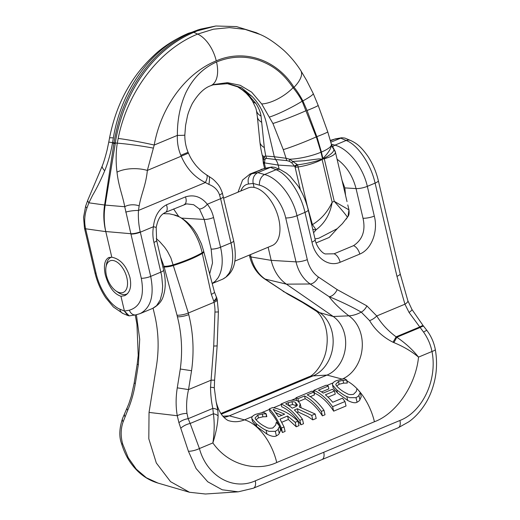 <?xml version="1.0" encoding="UTF-8"?>
<svg xmlns="http://www.w3.org/2000/svg" width="520" height="520" viewBox="0 0 520 520"><rect width="100%" height="100%" fill="white"/><g stroke="black" fill="none" stroke-linecap="round" stroke-linejoin="round"><path stroke-width="0.78" d="M342.03 180.343L344.832 187.902L345.553 195.344M268.132 247.24L271.206 260.364A42.757 34.19 96.2 0 0 286.423 284.141L333.236 316.498A32.143 25.701 -83.8 0 1 344.675 334.373A32.143 25.701 -83.8 0 1 327.008 375.076L229.307 415.844A32.143 25.701 -83.8 0 1 223.919 417.346M153.082 308.204L154.745 315.283C158.581 331.897 159.146 348.868 156.423 366.21L149.038 412.418L148.805 438.782L156.312 462.969L170.534 481.656L189.514 492.271L205.381 494L238.219 491.822L222.228 489.788L207.733 481.774L196.099 468.533L188.416 451.256L178.912 422.682L177.268 415.734C175.734 406.75 175.74 397.456 177.275 387.842L180.284 369.018C182.683 351.15 181.721 333.736 177.398 316.784A289.614 227.123 95.2 0 0 177.034 315.224L164.144 266.975A8.554 2.074 -13.2 0 0 173.316 265.531A64.136 15.542 -13.2 0 0 189.488 259.668A64.136 15.542 -13.2 0 0 202.3 253.442L202.144 252.766A64.136 15.542 166.8 0 1 189.332 258.999A64.136 15.542 166.8 0 1 173.16 264.862A8.554 2.074 166.8 0 1 163.988 266.305L160.544 257.01M297.967 421.154L296.55 419.816C289.25 413.25 281.242 409.168 272.538 407.57L269.302 408.915C273.013 412.607 276.789 418.45 280.637 426.459L281.392 428.071L284.05 426.959L280.026 419.166L287.573 416.013L295.197 422.312L297.967 421.154L299.013 425.613L296.238 426.771L288.392 419.497L281.73 422.279M315.153 413.985L299.293 406.991L300.216 403.851L298.077 401.251C297.258 400.406 295.262 400.036 292.091 400.153C286.988 401.063 288.197 401.271 286.182 401.875L281.086 404.001A45.611 25.057 67.3 0 1 298.76 418.899A45.611 25.057 67.3 0 1 299.845 420.375L302.471 419.276A45.611 25.057 -112.7 0 0 301.386 417.8A45.611 25.057 -112.7 0 0 294.359 409.988L297.369 408.726L311.74 415.409L315.153 413.985L316.199 418.444L312.786 419.868L307.736 416.462L298.136 411.99L296.913 412.503M360.276 392.541L361.244 396.663L359.912 399.678C359.879 400.329 358.93 401.18 357.071 402.233C355.219 403.299 352.099 402.721 347.718 400.491L337.467 392.971L333.203 387.816L332.534 384.982L336.739 389.851C341.582 393.679 344.935 395.909 346.788 396.546L349.642 397.663L355.999 397.663C358.007 396.526 358.969 395.733 358.878 395.285L360.276 392.541A45.611 25.057 -112.7 0 0 356.98 388.609L356.324 391.437L353.529 394.303C350.597 394.817 348.472 394.596 347.152 393.64C343.766 391.969 341.204 390.325 339.476 388.707C336.798 386.418 335.589 384.917 335.849 384.202L338.468 381.44L342.966 380.315L346.84 380.107A45.611 25.057 -112.7 0 0 344.103 378.651L336.596 380.594C333.983 381.635 332.605 382.882 332.469 384.325L332.534 384.982M344.988 401.531L346.034 405.99L333.658 411.157A42.757 23.491 -112.7 0 0 330.688 406.887A42.757 23.491 -112.7 0 0 314.496 393.081L313.853 390.325A45.611 25.057 67.3 0 1 331.526 405.223A45.611 25.057 67.3 0 1 332.611 406.699L344.988 401.531A45.611 25.057 -112.7 0 0 343.902 400.056A45.611 25.057 -112.7 0 0 342.44 398.197L332.696 402.259A45.611 25.057 -112.7 0 0 325.403 394.803L334.497 391.007L335.231 394.141L328.016 397.15M323.973 410.306A45.611 25.057 -112.7 0 0 322.887 408.831A45.611 25.057 -112.7 0 0 307.19 394.843L313.827 392.074A45.611 25.057 -112.7 0 0 311.851 391.163L295.945 397.8A45.611 25.057 67.3 0 1 297.928 398.71L304.564 395.941A45.611 25.057 67.3 0 1 320.255 409.923A45.611 25.057 67.3 0 1 321.341 411.398L323.973 410.306L325.019 414.759L322.387 415.857A42.757 23.491 -112.7 0 0 319.417 411.587A42.757 23.491 -112.7 0 0 305.221 398.749L298.584 401.518A42.757 23.491 -112.7 0 0 298.116 401.278M302.471 419.276L303.517 423.735L300.892 424.827A42.757 23.491 -112.7 0 0 297.914 420.557A42.757 23.491 -112.7 0 0 281.73 406.757L281.086 404.001M284.05 426.959L285.096 431.418L282.438 432.529L279.643 426.446M280.553 430.332L279.221 433.349C279.195 433.999 278.245 434.85 276.38 435.903C274.528 436.969 271.414 436.391 267.026 434.161L256.783 426.641L252.512 421.486L251.849 418.652L256.048 423.521C260.897 427.349 264.251 429.579 266.103 430.216L268.95 431.334L275.314 431.334C277.322 430.196 278.284 429.403 278.194 428.954L279.584 426.212L280.553 430.332M335.894 384.534L336.011 384.885M346.632 380.192L347.301 383.065L343.629 383.136L339.125 384.241L336.739 386.074M358.878 395.285L359.912 399.678M346.84 380.107L347.301 383.065M269.302 408.915L269.945 411.678C273.033 414.817 276.192 419.582 279.416 425.984M281.392 428.071L282.438 432.529M295.197 422.312L296.238 426.771M284.655 414.161L278.544 416.709L273.137 409.338L284.655 414.161M287.573 416.013L288.392 419.497M281.808 415.344L275.958 412.834M288.249 402.701L291.974 401.687C293.885 401.726 295.067 402.006 295.522 402.512L297.213 404.963C297.674 405.314 296.803 406.068 294.587 407.212L292.279 408.181A45.611 25.057 -112.7 0 0 285.636 403.787L288.249 402.701L288.736 405.581M297.18 404.411L297.213 404.963M296.81 405.88L292.637 404.515L288.912 405.503M291.974 401.687L292.637 404.515M299.845 420.375L300.892 424.827M300.924 406.854L301.022 407.511M297.369 408.726L298.136 411.99M311.74 415.409L312.786 419.868M279.584 426.212A45.611 25.057 -112.7 0 0 276.296 422.279L275.639 425.106L272.844 427.973C269.906 428.487 267.781 428.266 266.468 427.31C263.075 425.64 260.52 423.995 258.791 422.376C256.106 420.089 254.898 418.587 255.158 417.872L257.784 415.11L262.281 413.985L266.149 413.777A45.611 25.057 -112.7 0 0 263.419 412.321L255.911 414.265C253.299 415.304 251.921 416.553 251.784 417.996L251.849 418.652M266.149 413.777L266.825 416.644L262.945 416.806L258.44 417.911L256.055 419.744M265.941 413.862L266.617 416.735M278.194 428.954L279.221 433.349M255.21 418.204L255.32 418.554M313.827 392.074L314.49 394.882L310.284 396.637M321.341 411.398L322.387 415.857M295.945 397.8L296.582 400.53M297.928 398.71L298.584 401.518M304.564 395.941L305.221 398.749M332.611 406.699L333.658 411.157M334.497 391.007A45.611 25.057 -112.7 0 0 332.332 389.311L323.245 393.107A45.611 25.057 -112.7 0 0 318.461 390.143L328.211 386.074A45.611 25.057 -112.7 0 0 326.228 385.164L313.853 390.325M328.211 386.074L328.868 388.882L321.548 391.937M264.505 163.8L264.478 163.475A7.124 4.303 -175.9 0 1 263.146 161.109L263.347 163.176A7.124 1.729 166.8 0 0 264.505 163.8L265.512 168.09A8.554 6.695 80 0 0 264.355 168.447L271.707 166.998L274.775 167.343L280.449 169.728A8.554 6.773 112.8 0 0 276.062 169.722L270.459 167.369L257.81 172.647C253.955 174.785 252.408 178.386 253.169 183.45L254.105 187.434M325.397 253.942L334.041 253.799L353.509 245.674C362.563 239.72 365.729 230.575 363.012 218.244L356.05 188.584L344.832 187.902M332.514 147.024A8.554 6.045 -74.7 0 1 334.938 145.151C348.537 148.752 363.044 167.213 367.328 186.355L375.102 183.112C370.786 163.982 357.825 144.872 346.184 140.459A8.554 6.773 112.8 0 1 350.565 140.472L344.89 138.086L341.822 137.742L330.87 142.155M252.343 416.572L244.452 419.861A34.71 27.755 96.2 0 1 229.171 420.817L229.171 420.817C227.844 420.647 225.914 419.302 223.379 416.774C220.227 413.368 217.815 408.363 216.138 401.752L217.847 410.384L218.094 415.935C217.731 424.008 215.995 433.004 212.875 442.929C214.435 432.471 214.611 422.754 213.389 413.777L190.164 423.469L199.42 448.546C206.726 475.82 232.752 490.984 255.268 480.844L399.913 420.485C422.734 411.697 437.625 379.457 431.984 351.5C430.586 344.546 427.785 338.084 423.579 332.111L420.147 327.502L396.806 337.24A8.554 0.539 119.8 0 1 393.861 342.589C403.435 346.528 411.658 351.371 418.522 357.116C412.672 349.752 405.431 343.122 396.806 337.24A40.566 31.948 34.5 0 1 396.097 336.83C387.991 330.805 381.537 323.85 376.747 315.965L366.886 305.897L337.175 289.62L318.416 277.024A31.265 24.999 -83.8 0 1 307.294 259.636L296.992 215.703C292.702 196.56 278.194 178.107 264.602 174.506L276.062 169.722C287.709 174.135 300.664 193.239 304.98 212.368L311.961 242.131A8.554 2.126 -13.8 0 0 315.159 239.538C315.815 245.381 321.808 253.389 325.436 253.955M337.084 159.25C346.365 165.952 352.684 175.734 356.05 188.584A8.554 2.074 166.8 0 0 358.787 188.487A8.554 2.074 166.8 0 0 367.328 186.355L374.309 216.112C378.19 230.412 372.19 248.983 359.788 254.078L340.125 262.281C327.847 267.534 314.873 256.88 311.961 242.131M423.579 332.111A8.554 0.767 -36.1 0 1 426.92 330.46L423.755 326.397A8.554 1.8 -39.6 0 0 420.147 327.502L409.078 312.468L404.931 304.2L396.962 276.341L375.102 183.112A8.554 2.074 166.8 0 0 378.32 180.603L400.173 273.774A8.554 2.113 -13.6 0 1 396.962 276.341M211.322 294.327A8.554 1.807 -14.3 0 0 214.442 292.012L203.814 251.758A8.554 2.074 166.8 0 1 202.3 253.442L211.322 294.327L213.739 301.106A124.52 27.229 -100 0 0 214.019 302.308L188.364 313.014A297.934 238.251 -83.8 0 1 188.734 314.62C193.284 332.832 194.227 351.533 191.555 370.715L188.533 389.597C186.674 397.774 186.16 405.71 186.986 413.419L188.156 418.697A8.554 3.471 159 0 0 178.912 422.682M218.094 415.935A8.554 4.556 -2 0 0 213.389 413.777L212.81 408.408C211.4 401.882 210.633 394.829 210.516 387.244L213.714 346.021A8.554 0.461 2.1 0 0 217.159 345.774L214.591 380.166L211.159 380.159L188.533 389.597L177.275 387.842M156.273 238.583L159.776 241.716L164.658 247.254L167.453 251.303L170.872 257.894L188.364 313.014A8.554 2.067 166.9 0 1 177.034 315.224M217.847 410.384A8.554 4.199 -9.5 0 0 212.81 408.408L188.156 418.697L190.164 423.469A8.554 3.192 155.4 0 0 180.889 428.129M222.905 416.228L229.307 415.844L244.452 419.861A42.757 23.491 67.3 0 1 263.835 434.785A42.757 23.491 67.3 0 1 276.725 462.521C258.115 471.406 229.268 466.421 212.875 442.929L199.42 448.546A8.554 2.346 163.9 0 1 188.416 451.256M210.516 387.244A8.554 0.839 0.4 0 1 214.305 387.959L214.591 380.166M216.183 296.562A8.554 3.283 -28.2 0 1 213.739 301.106A8.554 2.022 -13.4 0 0 216.964 298.623A8.554 8.554 0 0 0 216.183 296.562L214.442 292.012M393.861 342.589A50.434 31.363 -155.5 0 1 392.99 342.225C382.87 337.064 375.07 329.862 369.584 320.619L361.257 312.117C351.442 306.553 340.73 301.411 329.115 296.68L310.173 283.992L286.423 284.141L265.135 279.078A8.554 4.713 124.7 0 1 264.219 278.675L287.878 294.19L265.135 279.078A39.787 31.818 96.2 0 1 250.978 256.952L250.432 254.625M341.887 379.022L327.008 375.076L313.001 375.908A34.71 27.755 96.2 0 0 332.079 331.955A34.71 27.755 96.2 0 0 319.728 312.656L333.236 316.498L348.881 315.835C340.171 309.108 333.58 302.725 329.115 296.68A8.554 4.758 123.1 0 0 337.175 289.62M358.02 389.779A42.757 23.491 67.3 0 1 361.537 394.01A42.757 23.491 67.3 0 1 374.426 421.753C396.188 413.751 415.812 385.157 418.522 357.116L431.984 351.5A8.554 1.794 -10.4 0 0 435.292 349.407C433.959 342.498 431.171 336.187 426.92 330.46M392.99 342.225A8.554 0.436 120.8 0 0 396.097 336.83L419.712 326.976A8.554 1.8 -39.6 0 1 423.319 325.877L411.938 309.452L407.856 300.709L400.173 273.774M369.584 320.619A8.554 3.75 145.7 0 0 376.747 315.965L404.931 304.2A8.554 2.698 -20.1 0 0 407.856 300.709M316.141 242.899L329.186 237.458L337.298 228.612M173.881 214.864C178.477 216.833 179.036 215.794 186.803 221.936C193.674 228.462 194.09 230.094 197.028 234.578L201.468 243.925L203.651 251.089A8.554 2.074 166.8 0 1 203.658 251.089A8.554 2.074 166.8 0 1 202.144 252.766C197.821 232.921 184.828 216.639 173.725 214.819L174.031 214.922M163.254 213.636L169.416 213.831L173.725 214.819M238.03 192.16L242.573 180.031L250.081 173.972L264.355 168.447L252.895 173.225A8.554 7.423 -96.7 0 0 248.586 183.989L253.169 183.45L259.5 185.185A8.554 6.045 -74.7 0 1 264.602 174.506L257.81 172.647L249.789 174.096M341.822 137.742L335.66 138.827L331.11 140.16L334.471 139.185L330.525 140.829M157.963 483.067L146.399 477.782L136.312 469.183L128.251 457.73L122.694 444.08C120.536 436.183 120.685 428.766 123.142 421.831L127.692 410.319C131.274 401.901 133.835 392.88 135.376 383.266L138.379 364.449L139.704 339.313L136.409 314.769M135.233 314.99L136.942 324.285L138.229 355.401L137.163 364.403L134.154 383.24L131.32 396.156L128.772 403.956L122.57 418.418C119.327 428.142 118.95 436.436 121.446 443.307C123.89 451.347 127.101 458.062 131.079 463.444C138.314 473.369 147.264 479.908 157.924 483.06L189.514 492.271M134.154 383.24L135.376 383.266M124.618 413.699A8.554 4.401 24.8 0 0 125.053 416.806M122.57 418.418A8.554 4.791 22.1 0 0 123.142 421.831M121.446 443.307A8.554 2.346 -16.1 0 0 122.694 444.08M288.067 294.294L302.627 302.51L315.744 310.791C320.879 313.872 329.563 327.711 326.619 347.464C325.078 361.959 314.243 375.791 308.62 376.909A42.757 23.491 -112.7 0 1 313.001 375.908L221.338 414.161M315.744 310.791A42.757 23.562 124.7 0 0 319.728 312.656C309.309 305.74 297.401 298.772 283.992 291.759A8.554 4.758 123.1 0 1 283.166 291.395M335.66 138.827A8.554 6.695 80 0 0 334.471 139.185L340.581 138.106L346.184 140.459L334.938 145.151L331.364 144.177M106.444 275.516A17.102 9.393 67.3 0 1 105.989 267.111A17.102 9.393 67.3 0 1 115.83 261.411A17.102 9.393 67.3 0 1 126.861 277.745A17.102 9.393 67.3 0 1 115.915 290.901A17.102 9.393 67.3 0 1 106.444 275.516M105.989 267.111L106.412 264.608A19.955 10.959 67.3 0 1 111.169 257.296A19.955 10.959 67.3 0 1 111.481 257.179L111.169 257.296M127.68 293.495A19.955 10.959 67.3 0 1 126.535 294.125A19.955 10.959 67.3 0 1 117.988 292.364L115.915 290.901M120.959 296.264C113.965 293.95 108.745 286.819 105.3 274.872C103.434 265.675 104.598 259.889 108.784 257.517L111.8 257.225C120.315 258.901 126.373 265.681 129.968 277.563C131.762 286.793 130.006 292.825 124.703 295.666L120.959 296.264L124.43 311.07L127.784 315.517L129.149 315.861M264.478 163.475L264.856 159.926L265.467 158.698L266.883 158.451A7.124 6.181 -86.5 0 1 265.746 156.052L263.971 156.429A26.65 6.455 166.8 0 1 262.113 154.726L262.75 157.437L263.413 158.158L263.341 163.156M265.467 158.698A7.124 6.546 32 0 1 263.971 156.429L263.413 158.158A7.124 5.239 175.8 0 0 264.856 159.926M118.177 138.444L117.299 143.169C116.031 150.462 115.648 162.208 117.007 172.139C118.606 186.596 122.57 194.961 124.742 206.733L105.163 205.069L115.356 142.935C116.272 135.115 120.211 119.275 124.956 107.542C129.428 96.213 134.979 85.742 141.629 76.115C155.948 55.614 173.336 41.022 193.778 32.337A77.298 9.562 -27.4 0 1 197.489 30.81L215.852 26L236.47 26.591L256.295 32.708L260.013 34.424L245.089 29.38L229.353 27.612L213.46 29.198L197.665 34.086C159.218 49.595 127.413 91.462 118.177 138.444A27.651 1.606 10.7 0 1 154.219 145.048C160.921 107.419 185.185 73.45 216.255 60.853C244.784 48.477 277.004 60.008 294.008 87.308C295.997 89.551 298.376 93.028 301.139 97.741A40.339 16.608 -114 0 1 302.354 99.938A40.489 16.192 -114.1 0 1 302.868 100.913L307.053 110.5L316.823 136.662A26.507 1.111 -19.4 0 0 327.736 131.833L331.389 144.287C331.714 147.407 329.115 151.918 323.589 157.827A14.255 5.35 -145 0 0 324.07 158.359A8.554 4.973 78.5 0 1 324.116 158.782L324.272 158.769C331.279 156.722 335.004 154.687 335.446 152.659A28.541 5.636 -11.7 0 0 335.433 152.204L347.022 201.624M335.218 151.444L333.691 148.662A27.736 7.384 165.2 0 1 333.918 149.416C333.931 151.769 330.714 154.707 324.266 158.223L324.07 158.359A94.328 28.444 159.2 0 1 323.031 159.003L323.031 159.003A48.432 25.896 124.9 0 0 323.589 157.827M214.311 84.422L227.481 82.674L240.208 85.293L251.654 92.157L261.697 103.955L272.916 123.5L283.276 149.63L286.072 158.269L289.594 159.224L297.213 164.528A15.483 12.746 -117.6 0 0 297.583 164.866L298.129 166.972C306.885 165.607 314.88 163.111 322.127 159.504A8.554 3.881 -131.1 0 0 322.023 159.309C314.457 161.844 306.312 163.696 297.583 164.866A7.124 0.995 -30.2 0 0 294.931 166.797L294.567 166.153A7.124 0.773 -28.8 0 1 297.128 164.45M311.701 224.77A7.124 1.586 -16.5 0 0 312.442 224.627C321.146 219.33 327.711 211.855 332.15 202.215L322.127 159.504L322.615 159.178L318.923 158.88L304.096 160.771L293.15 161.401A7.124 0.624 -41.8 0 0 291.785 162.864L289.38 161.31L286.917 160.635L275.594 159.523A14.255 11.395 -83.8 0 1 278.181 165.081L279.142 169.182M261.697 103.955A27.612 11.869 -33.1 0 0 293.059 87.705C282.328 71.832 272.031 65.195 258.889 60.229C244.836 55.608 230.718 56.206 216.528 62.01C203.158 67.834 192.888 78.169 185.718 93.002C180.031 105.944 177.249 120.068 177.379 135.382C177.073 142.331 178.224 148.967 180.823 155.292L181.253 156.286C186.596 168.558 194.636 177.307 205.361 182.533A12.954 4.121 -53.5 0 0 206.453 174.837A12.954 4.121 -53.5 0 0 206.447 174.837C203.444 172.686 201.481 171.619 196.131 165.659C190.743 158.945 189.839 156.078 188.442 153.147L188.084 152.288L180.823 155.292M260.007 34.418C266.877 37.239 274.814 42.543 283.822 50.336C290.251 56.258 295.9 62.992 300.755 70.544L300.755 70.544A27.651 11.811 -32.8 0 1 294.008 87.308L293.059 87.705C296.803 92.294 299.832 96.798 302.159 101.212L302.868 100.913A27.502 2.827 -24.8 0 0 313.228 93.522L318.162 105.359L327.736 131.833M178.958 216.794L173.589 208.969M209.638 274.034L212.498 262.99L211.153 249.132L204.191 219.447L199.44 209.02L193.642 204.718L186.602 203.859M346.197 219.154L348.017 216.3L348.959 209.892L334.256 201.338L324.272 158.769A8.554 5.096 87.4 0 0 324.266 158.223M347.802 204.932L348.959 209.872A7.124 1.28 -13.1 0 0 348.959 209.872L347.789 204.9M289.38 161.31A7.124 3.003 -60.7 0 1 289.594 159.224A26.65 6.455 -13.2 0 0 305.591 157.001A26.65 6.455 -13.2 0 0 320.983 152.23L316.784 138.411A71.142 42.738 -114 0 0 316.212 136.916L316.823 136.662A71.019 35.178 68.6 0 1 317.363 138.19L321.406 152.055A26.507 6.422 -13.2 0 0 331.389 144.287A14.255 13.403 167.1 0 0 333.918 149.416A8.554 8.392 -168.8 0 1 335.446 152.659M333.912 148.948A7.124 3.179 -37.7 0 0 333.821 148.805A7.124 3.179 -37.7 0 0 333.691 148.662L331.389 144.274M283.276 149.63A26.65 1.814 -21.7 0 0 316.212 136.916L302.159 101.212A27.339 3.523 -27.1 0 1 269.522 117.052M322.186 159.458A8.554 4.29 -123.1 0 0 322.12 159.296A14.255 8.34 104.6 0 1 322.192 158.951M323.466 158.919L323.031 159.003L321.406 152.055L320.983 152.23L322.615 159.178L322.023 159.309M307.249 206.225A7.124 1.729 -13.2 0 0 307.333 206.213L298.129 166.972A7.124 1.729 -13.2 0 1 295.074 167.141L294.931 166.797M307.333 206.213L312.442 224.627L316.095 229.788A41.561 24.72 80.8 0 1 315.764 230.23L313.567 232.726M312.735 229.183A7.124 5.317 29.5 0 0 316.095 229.788C324.838 223.191 330.187 214 332.15 202.215L334.256 201.338C341.614 209.658 345.995 214.922 347.386 217.145A30.596 3.029 -151.3 0 1 347.418 217.237A7.124 5.636 29.2 0 0 348.01 216.411L342.381 223.685L337.226 228.67L318.832 238.219L315.022 238.953M348.01 216.411C349.005 215.293 349.323 213.115 348.959 209.872A7.124 1.28 -13.1 0 0 348.953 209.859M211.153 249.132A7.124 1.742 -13.4 0 0 220.545 247.247C223.392 259.981 222.58 270.147 218.108 277.752L215.326 281.164L212.199 283.452M229.106 273.163C233.149 265.746 233.772 255.658 230.978 242.892A7.124 1.729 -13.2 0 0 233.662 240.799C236.737 256.678 236.483 271.811 222.69 279.168L225.894 277.147L229.106 273.163M105.163 205.069C103.727 214.078 103.935 222.898 105.775 231.53L111.8 257.225M139.165 205.875A11.174 6.123 1.9 0 0 124.742 206.733L130.936 234.046A7.124 1.729 -13.2 0 0 135.473 233.623A7.124 1.729 -13.2 0 0 140.328 232.186L140.244 231.822C138.671 224.984 138.086 217.861 138.476 210.444L139.165 205.875C141.251 193.915 145.964 185.133 147.349 170.43L154.219 145.048L177.379 135.382A18.518 0.878 2.6 0 0 184.828 135.012L184.828 135.012C184.75 140.985 185.835 146.744 188.084 152.288M117.007 172.139A24.076 11.2 0.9 0 1 147.349 170.43L188.442 153.147M214.331 84.416L210.672 85.728C204.172 87.991 198.01 94.01 192.192 103.792C189.54 109.362 187.928 113.607 187.356 116.526L185.582 125.385L184.828 135.012M215.852 26L200.817 29.075L196.034 30.654A77.298 43.414 3.9 0 0 192.153 32.156L188.91 33.13A27.651 15.191 -112.7 0 0 188.084 33.423L188.91 33.13C150.475 48.639 121.102 90.773 113.347 137.917L112.541 142.649C111.423 149.955 108.55 161.434 104.695 170.794C100.672 180.362 96.642 188.519 92.612 195.28L88.881 202.819L104.605 205.01C103.252 214.025 103.642 222.865 105.775 231.53L130.852 233.714A7.124 1.696 -13.4 0 0 140.244 231.822M291.785 162.864L294.567 166.153L278.181 165.081L264.511 162.87A7.124 4.127 -177.6 0 1 263.192 160.751M124.43 311.07L129.37 310.2A7.124 5.577 80 0 0 135.752 314.892L129.22 315.868L124.43 311.07L119.899 309.166A7.124 5.649 112.8 0 0 122.948 313.489L113.419 307.008L105.742 297.772C100.731 290.192 97.123 281.834 94.933 272.695A7.124 1.729 166.8 0 0 96.057 273.312L85.69 229.112A7.124 1.729 166.8 0 1 84.565 228.488L94.933 272.695M266.883 158.451L275.594 159.523L274.293 156.734L265.746 156.052L264.394 148.207A44.343 20.514 -110.7 0 1 264.322 147.563A26.65 11.46 173.7 0 1 259.928 142.142L259.928 142.142C260.351 145.366 260.377 146.855 262.113 154.726M216.255 60.853A27.651 15.191 67.4 0 0 197.665 34.086L193.778 32.337L192.153 32.156C171.697 40.846 154.336 55.439 140.062 75.946C133.445 85.573 127.92 96.051 123.5 107.387C118.645 119.106 115.232 134.999 113.984 142.785L104.605 205.01M226.727 83.466L238.453 87.081L252.233 96.616C259.116 103.656 263.855 112.534 266.442 123.253L274.293 156.734L286.072 158.269A7.124 5.122 98.1 0 0 286.917 160.635M237.146 86.489L246.844 93.08L255.821 103.311C258.765 107.926 260.507 112.197 261.04 116.129L264.322 147.563M113.347 137.917A27.651 1.606 -169.3 0 0 109.525 138.015L109.525 138.015C113.503 117.76 120.361 99.885 130.097 84.396C136.142 74.373 144.027 64.779 153.751 55.614C162.506 47.138 173.953 39.741 188.084 33.423L188.084 33.423M104.695 170.794A24.076 5.038 -148.1 0 1 102.232 166.01L87.757 200.239A11.174 2.385 -142.4 0 0 88.881 202.819L86.977 207.909C84.507 214.877 84.058 221.839 85.612 228.781L85.69 229.112M130.936 234.046L141.303 278.252A7.124 1.729 -13.2 0 0 145.841 277.829A7.124 1.729 -13.2 0 0 150.696 276.393L160.907 272.116A7.124 1.722 -13.1 0 0 163.599 270.049C165.809 279.584 165.802 287.963 163.579 295.185C162.253 300.781 158.6 305.188 152.626 308.406L156.585 305.675L160.225 299.995L162.273 292.11L162.643 285.903L161.655 275.704L153.933 242.379C152.718 237.302 152.548 232.083 153.419 226.727A7.124 0.345 9.9 0 1 156.189 227.494C158.509 216.138 162.338 214.117 165.464 212.362L186.628 203.853M199.44 209.02A7.124 3.38 140.3 0 0 207.305 204.243C201.266 196.781 193.993 194.324 185.49 196.872L166.426 204.828C158.919 208.969 154.583 216.268 153.419 226.727L140.328 232.186L150.696 276.393C154.407 295.438 150.891 307.84 140.133 313.612L139.737 313.775M105.801 231.641L85.612 228.781A7.124 1.762 167 0 1 84.481 228.137L83.558 217.282L85.67 206.089A10.186 2.574 -166.6 0 1 85.67 206.083L87.757 200.239M261.04 116.129A27.339 13.332 167.8 0 1 256.451 110.552A27.339 13.332 167.8 0 1 256.445 110.539L255.788 107.978L252.375 100.867L249.373 96.733L246.292 93.308L241.111 88.927L237.049 86.444M255.821 103.311A27.612 11.869 146.9 0 1 252.375 100.867M102.232 166.01L102.232 166.01C103.662 162.5 105.267 157.242 107.049 150.241L108.758 142.162A27.651 0.397 -169.6 0 1 112.541 142.649L117.299 143.169A27.651 1.82 8.2 0 1 153.322 148.122M86.977 207.909A10.186 2.574 -166.6 0 1 85.67 206.089M125.703 212.134A10.186 1.898 -6 0 1 138.476 210.444L205.361 182.533L208.878 184.399C214.325 186.531 217.88 190.028 219.531 194.896L220.61 198.692L207.305 204.243C210.288 207.935 212.375 212.355 213.571 217.503L220.539 247.214A7.124 1.742 166.6 0 1 211.146 249.093M252.233 96.616L241.54 87.718L228.306 83.603L212.953 84.858M219.531 194.896A7.293 1.417 -14.9 0 0 222.326 192.933L233.662 240.799M208.878 184.399A11.355 2.36 -75.2 0 0 208.839 176.345L211.218 177.944M223.659 198.153L248.06 187.974A31.213 17.147 67.3 0 1 253.169 187.297A31.213 17.147 67.3 0 1 278.714 218.81A31.213 17.147 67.3 0 1 272.103 245.583L234.761 261.163M342.647 378.879A34.71 27.755 96.2 0 0 361.231 335.14A34.71 27.755 96.2 0 0 348.881 315.835A42.757 23.562 -55.3 0 0 361.257 312.117A8.554 4.713 124.7 0 0 366.886 305.897M374.426 421.753L276.725 462.521M338.468 381.44L339.125 384.241M355.999 397.663L357.071 402.233M342.966 380.315L343.629 383.136M336.739 389.851L337.467 392.971M346.788 396.546L347.718 400.491M295.522 402.512L296.205 405.425M266.103 430.216L267.026 434.161M275.314 431.334L276.38 435.903M256.048 423.521L256.783 426.641M262.281 413.985L262.945 416.806M257.784 415.11L258.44 417.911M347.054 381.024A42.757 23.491 67.3 0 1 356.935 388.629M261.983 412.549L269.425 409.442M273.488 407.745L281.209 404.528M291.506 400.225L296.069 398.326M312.526 391.456L313.976 390.851M326.905 385.457L333.034 382.902M163.988 266.305L164.144 266.975L162.864 266.897M249.366 255.073L249.633 256.204A8.554 2.074 -13.2 0 0 250.978 256.952L271.206 260.364L296.017 261.865L285.714 217.932C282.295 202.65 270.55 187.974 259.5 185.185M248.586 183.989C245.069 184.464 242.469 186.803 240.792 191.003M285.714 217.932A8.554 2.074 166.8 0 0 296.992 215.703L304.98 212.368A8.554 2.074 166.8 0 0 308.204 209.859L315.159 239.538M149.038 412.418L177.268 415.734A8.554 3.087 169.2 0 1 186.986 413.419M213.714 346.021L214.948 312.039A8.554 0.461 2.1 0 0 218.394 311.792L217.159 345.774M218.394 311.792L217.243 299.793A8.554 2.074 -13.2 0 1 214.019 302.308A30.563 24.44 -83.8 0 1 214.948 312.039M188.734 314.62A8.554 2.034 167.2 0 1 177.398 316.784M191.555 370.715L180.284 369.018M255.268 480.844A8.554 4.719 68 0 1 253.364 488.222L321.925 459.609A8.554 4.7 -112.7 0 0 323.733 452.27M307.294 259.636A8.554 2.074 166.8 0 1 296.017 261.865A39.787 31.818 96.2 0 0 310.173 283.992A8.554 4.713 124.7 0 0 318.416 277.024M399.913 420.485A8.554 4.68 66.9 0 1 398.171 427.791L408.772 421.824C414.746 417.599 420.115 411.814 424.879 404.469C429.423 397.443 432.744 389.149 434.856 379.587C436.404 372.509 437.476 362.082 435.292 349.407M409.078 312.468A8.554 1.423 -29.7 0 0 411.938 309.452M374.309 216.112A8.554 2.015 167.4 0 1 363.012 218.244M359.788 254.078A8.554 4.667 -113.6 0 0 353.509 245.674M340.125 262.281A8.554 4.726 -111.7 0 0 334.041 253.799M137.163 364.403L138.379 364.449M127.062 408.2A8.554 3.1 23.1 0 0 127.692 410.319M324.116 158.782L323.031 159.003M307.053 110.5A27.144 1.274 -19.9 0 0 318.162 105.359M181.5 218.108L204.191 219.447A7.124 1.774 166.2 0 0 213.571 217.503M272.916 123.5A27.098 1.853 -21.7 0 0 306.209 110.624M295.074 167.141L300.397 189.852M220.539 247.214L230.978 242.892L220.61 198.692A7.131 1.729 -13.2 0 0 223.294 196.599M216.528 62.01A27.651 15.191 67.3 0 1 210.672 85.728M264.543 168.285L263.347 163.176L264.543 168.285M197.489 30.81L196.034 30.654M119.899 309.166C110.357 305.389 99.671 289.328 96.057 273.312M261.664 122.272A27.098 11.655 173.7 0 1 257.374 116.812A27.098 11.655 173.7 0 1 257.374 116.805L259.928 142.142M105.17 205.036L104.611 204.971M160.907 272.116A7.124 1.722 -13.1 0 0 163.599 270.03L163.599 270.049A7.124 1.722 -13.1 0 0 163.599 270.043L156.637 240.364L156.189 227.494M129.37 310.2C140.576 306.781 144.553 296.127 141.303 278.252M112.47 143.046A27.651 0.397 -169.6 0 0 115.278 143.618M153.933 242.379A7.124 1.67 -12.5 0 0 156.637 240.364M166.426 204.828A7.124 3.906 66.4 0 1 165.464 212.362M185.49 196.872A7.124 3.92 68.3 0 1 184.308 204.497M300.216 403.851L300.937 406.906M238.225 491.822L253.364 488.222M216.138 401.752L214.305 387.959M217.243 299.793L216.964 298.623M321.925 459.609L398.171 427.791M423.755 326.397L423.319 325.877M203.658 251.089L203.814 251.758M350.565 140.472C355.94 142.987 360.366 145.75 367.757 156.097C372.658 163.508 376.181 171.678 378.32 180.603M308.204 209.859C306.118 201.162 302.712 193.167 297.973 185.868L290.141 176.319L286.409 173.173L280.449 169.728M331.103 140.16L330.421 140.446M220.909 413.51L308.62 376.909M249.633 256.204C251.953 265.85 256.815 273.338 264.219 278.675M271.707 166.998L260.988 169.416M126.535 294.125L127.452 293.742M333.093 147.862L335.433 152.204M300.755 70.544L306.495 80.21L313.228 93.522M222.69 279.168L212.219 283.536M197.353 30.114L200.817 29.075M262.75 157.437L263.088 160.654M127.784 315.517L122.948 313.489M135.752 314.892L140.133 313.612L152.626 308.406M256.451 110.552L257.374 116.805M109.525 138.015L108.758 142.162M84.565 228.488L84.481 228.137M206.453 174.837L208.839 176.345M222.326 192.933C221 189.059 219.492 186.141 217.802 184.184C215.364 181.253 213.194 179.192 211.289 177.996"/></g></svg>
